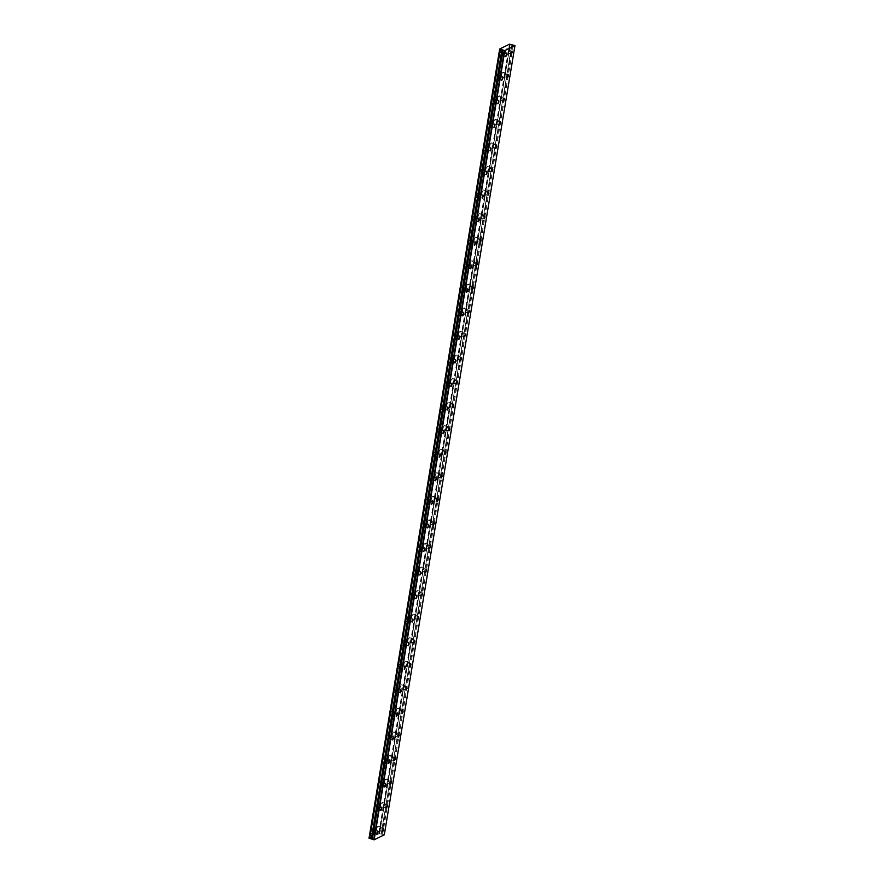 <?xml version="1.0" encoding="UTF-8"?>
<svg xmlns="http://www.w3.org/2000/svg" width="884" height="884" viewBox="0 0 884 884"><rect width="100%" height="100%" fill="white"/><g stroke="black" fill="none" stroke-linecap="round" stroke-linejoin="round"><path stroke-width="0.66" stroke-dasharray="4.42 3.31" d="M503.814 54.333L503.637 53.261L502.886 55.957L503.814 54.333M499.924 77.891L499.736 76.82L498.985 79.516L499.924 77.891M380.816 828.938L380.639 827.866L379.7 829.49L379.888 830.562L380.816 828.938M384.717 805.379L384.529 804.307L383.789 807.004L384.717 805.379M388.617 781.821L388.43 780.749L387.689 783.445L388.617 781.821M392.518 758.262L392.33 757.19L391.59 759.886L392.518 758.262M396.419 734.703L396.231 733.632L395.479 736.328L396.419 734.703M400.319 711.145L400.132 710.073L399.38 712.769L400.319 711.145M404.22 687.597L404.032 686.525L403.281 689.211L404.22 687.597M408.121 664.039L407.933 662.967L407.181 665.652L408.121 664.039M412.021 640.48L411.833 639.408L411.082 642.093L412.021 640.48M415.922 616.921L415.734 615.85L414.983 618.535L415.922 616.921M419.823 593.363L419.635 592.291L418.883 594.976L419.823 593.363M423.712 569.804L423.535 568.732L422.607 570.346L422.784 571.429L423.712 569.804M427.613 546.246L427.436 545.174L426.685 547.87L427.613 546.246M431.514 522.687L431.337 521.615L430.397 523.24L430.585 524.311L431.514 522.687M435.414 499.128L435.237 498.057L434.298 499.681L434.486 500.753L435.414 499.128M439.315 475.57L439.138 474.498L438.199 476.122L438.387 477.194L439.315 475.57M443.216 452.011L443.039 450.939L442.099 452.564L442.287 453.636L443.216 452.011M447.116 428.453L446.939 427.381L446 429.005L446.188 430.077L447.116 428.453M451.017 404.894L450.84 403.822L449.901 405.447L450.089 406.518L451.017 404.894M454.917 381.336L454.73 380.264L453.989 382.96L454.917 381.336M458.818 357.777L458.63 356.705L457.702 358.329L457.89 359.401L458.818 357.777M462.719 334.218L462.531 333.146L461.603 334.771L461.791 335.843L462.719 334.218M466.619 310.66L466.432 309.588L465.68 312.284L466.619 310.66M470.52 287.101L470.332 286.029L469.581 288.725L470.52 287.101M474.421 263.543L474.233 262.471L473.481 265.167L474.421 263.543M478.321 239.984L478.133 238.912L477.382 241.608L478.321 239.984M482.222 216.425L482.034 215.353L481.283 218.05L482.222 216.425M486.123 192.867L485.935 191.795L485.183 194.491L486.123 192.867M490.023 169.308L489.835 168.236L489.084 170.932L490.023 169.308M493.913 145.75L493.736 144.678L492.985 147.374L493.913 145.75M497.814 122.191L497.637 121.119L496.709 122.743L496.885 123.815L497.814 122.191M501.714 98.632L501.537 97.56L500.598 99.185L500.786 100.257L501.714 98.632M505.615 75.074L505.438 74.002L504.499 75.626L504.687 76.698L505.615 75.074M509.516 51.515L509.339 50.443L508.399 52.068L508.587 53.139L509.516 51.515M375.114 831.756L374.938 830.684L373.998 832.308L374.186 833.38L375.114 831.756M379.015 808.197L378.838 807.125L377.899 808.75L378.087 809.821L379.015 808.197M382.916 784.638L382.739 783.567L381.8 785.191L381.987 786.263L382.916 784.638M386.816 761.08L386.639 760.008L385.7 761.632L385.888 762.704L386.816 761.08M390.717 737.521L390.54 736.449L389.601 738.074L389.789 739.146L390.717 737.521M394.618 713.963L394.43 712.891L393.689 715.587L394.618 713.963M398.518 690.404L398.33 689.332L397.402 690.956L397.59 692.028L398.518 690.404M402.419 666.845L402.231 665.774L401.491 668.47L402.419 666.845M406.32 643.287L406.132 642.215L405.38 644.911L406.32 643.287M410.22 619.728L410.032 618.656L409.281 621.353L410.22 619.728M414.121 596.17L413.933 595.098L413.182 597.794L414.121 596.17M418.022 572.611L417.834 571.539L417.082 574.235L418.022 572.611M421.922 549.052L421.734 547.981L420.983 550.677L421.922 549.052M425.823 525.494L425.635 524.422L424.884 527.118L425.823 525.494M429.723 501.935L429.536 500.863L428.784 503.56L429.723 501.935M433.613 478.377L433.436 477.305L432.685 480.001L433.613 478.377M437.514 454.818L437.337 453.746L436.586 456.442L437.514 454.818M441.414 431.259L441.238 430.188L440.298 431.812L440.486 432.884L441.414 431.259M445.315 407.701L445.138 406.629L444.199 408.253L444.387 409.325L445.315 407.701M449.216 384.142L449.039 383.07L448.1 384.695L448.287 385.767L449.216 384.142M453.116 360.595L452.939 359.512L452 361.136L452.188 362.208L453.116 360.595M457.017 337.036L456.84 335.964L455.901 337.577L456.089 338.649L457.017 337.036M460.918 313.477L460.741 312.406L459.802 314.019L459.989 315.091L460.918 313.477M464.818 289.919L464.63 288.847L463.702 290.46L463.89 291.532L464.818 289.919M468.719 266.36L468.531 265.288L467.791 267.974L468.719 266.36M472.62 242.802L472.432 241.73L471.503 243.343L471.691 244.415L472.62 242.802M476.52 219.243L476.332 218.171L475.581 220.867L476.52 219.243M480.421 195.684L480.233 194.613L479.482 197.309L480.421 195.684M484.322 172.126L484.134 171.054L483.382 173.75L484.322 172.126M488.222 148.567L488.034 147.495L487.283 150.192L488.222 148.567M492.123 125.009L491.935 123.937L491.184 126.633L492.123 125.009M496.023 101.45L495.836 100.378L495.084 103.074L496.023 101.45M510.223 44.377L379.579 833.579L380.153 833.899L381.148 834.01L511.803 44.808M499.747 54.388A2.486 0.862 -74.5 0 1 501.405 51.515A2.486 0.862 -74.5 0 1 501.725 53.416A2.486 0.862 -74.5 0 1 500.068 56.3A2.486 0.862 -74.5 0 1 499.747 54.388M502.267 55.095A2.486 0.862 -74.5 0 1 503.924 52.211A2.486 0.862 -74.5 0 1 504.256 54.123A2.486 0.862 -74.5 0 1 502.598 57.007A2.486 0.862 -74.5 0 1 502.267 55.095M495.847 77.947A2.486 0.862 -74.5 0 1 497.504 75.063A2.486 0.862 -74.5 0 1 497.825 76.974A2.486 0.862 -74.5 0 1 496.167 79.858A2.486 0.862 -74.5 0 1 495.847 77.947M498.366 78.654A2.486 0.862 -74.5 0 1 500.024 75.77A2.486 0.862 -74.5 0 1 500.355 77.681A2.486 0.862 -74.5 0 1 498.698 80.566A2.486 0.862 -74.5 0 1 498.366 78.654M376.739 829.004A2.486 0.862 -74.5 0 1 378.396 826.12A2.486 0.862 -74.5 0 1 378.728 828.021A2.486 0.862 -74.5 0 1 377.07 830.905A2.486 0.862 -74.5 0 1 376.739 829.004M379.269 829.7A2.486 0.862 -74.5 0 1 380.927 826.816A2.486 0.862 -74.5 0 1 381.247 828.728A2.486 0.862 -74.5 0 1 379.59 831.612A2.486 0.862 -74.5 0 1 379.269 829.7M380.639 805.446A2.486 0.862 -74.5 0 1 382.297 802.561A2.486 0.862 -74.5 0 1 382.628 804.462A2.486 0.862 -74.5 0 1 380.971 807.346A2.486 0.862 -74.5 0 1 380.639 805.446M383.17 806.153A2.486 0.862 -74.5 0 1 384.827 803.269A2.486 0.862 -74.5 0 1 385.148 805.169A2.486 0.862 -74.5 0 1 383.49 808.053A2.486 0.862 -74.5 0 1 383.17 806.153M384.54 781.887A2.486 0.862 -74.5 0 1 386.197 779.003A2.486 0.862 -74.5 0 1 386.529 780.904A2.486 0.862 -74.5 0 1 384.872 783.788A2.486 0.862 -74.5 0 1 384.54 781.887M387.07 782.594A2.486 0.862 -74.5 0 1 388.728 779.71A2.486 0.862 -74.5 0 1 389.048 781.611A2.486 0.862 -74.5 0 1 387.391 784.495A2.486 0.862 -74.5 0 1 387.07 782.594M388.441 758.328A2.486 0.862 -74.5 0 1 390.098 755.444A2.486 0.862 -74.5 0 1 390.419 757.345A2.486 0.862 -74.5 0 1 388.761 760.229A2.486 0.862 -74.5 0 1 388.441 758.328M390.971 759.036A2.486 0.862 -74.5 0 1 392.629 756.151A2.486 0.862 -74.5 0 1 392.949 758.052A2.486 0.862 -74.5 0 1 391.292 760.936A2.486 0.862 -74.5 0 1 390.971 759.036M392.341 734.77A2.486 0.862 -74.5 0 1 393.999 731.886A2.486 0.862 -74.5 0 1 394.319 733.786A2.486 0.862 -74.5 0 1 392.662 736.67A2.486 0.862 -74.5 0 1 392.341 734.77M394.872 735.477A2.486 0.862 -74.5 0 1 396.529 732.593A2.486 0.862 -74.5 0 1 396.85 734.494A2.486 0.862 -74.5 0 1 395.192 737.378A2.486 0.862 -74.5 0 1 394.872 735.477M396.242 711.211A2.486 0.862 -74.5 0 1 397.899 708.327A2.486 0.862 -74.5 0 1 398.22 710.239A2.486 0.862 -74.5 0 1 396.562 713.123A2.486 0.862 -74.5 0 1 396.242 711.211M398.772 711.918A2.486 0.862 -74.5 0 1 400.43 709.034A2.486 0.862 -74.5 0 1 400.75 710.935A2.486 0.862 -74.5 0 1 399.093 713.819A2.486 0.862 -74.5 0 1 398.772 711.918M400.143 687.653A2.486 0.862 -74.5 0 1 401.8 684.769A2.486 0.862 -74.5 0 1 402.121 686.68A2.486 0.862 -74.5 0 1 400.463 689.564A2.486 0.862 -74.5 0 1 400.143 687.653M402.673 688.36A2.486 0.862 -74.5 0 1 404.331 685.476A2.486 0.862 -74.5 0 1 404.651 687.376A2.486 0.862 -74.5 0 1 402.993 690.26A2.486 0.862 -74.5 0 1 402.673 688.36M404.043 664.094A2.486 0.862 -74.5 0 1 405.701 661.21A2.486 0.862 -74.5 0 1 406.021 663.122A2.486 0.862 -74.5 0 1 404.364 666.006A2.486 0.862 -74.5 0 1 404.043 664.094M406.574 664.801A2.486 0.862 -74.5 0 1 408.231 661.917A2.486 0.862 -74.5 0 1 408.552 663.818A2.486 0.862 -74.5 0 1 406.894 666.702A2.486 0.862 -74.5 0 1 406.574 664.801M407.944 640.535A2.486 0.862 -74.5 0 1 409.601 637.651A2.486 0.862 -74.5 0 1 409.922 639.563A2.486 0.862 -74.5 0 1 408.264 642.447A2.486 0.862 -74.5 0 1 407.944 640.535M410.463 641.243A2.486 0.862 -74.5 0 1 412.121 638.359A2.486 0.862 -74.5 0 1 412.452 640.259A2.486 0.862 -74.5 0 1 410.795 643.143A2.486 0.862 -74.5 0 1 410.463 641.243M411.845 616.977A2.486 0.862 -74.5 0 1 413.502 614.093A2.486 0.862 -74.5 0 1 413.822 616.004A2.486 0.862 -74.5 0 1 412.165 618.888A2.486 0.862 -74.5 0 1 411.845 616.977M414.364 617.684A2.486 0.862 -74.5 0 1 416.021 614.8A2.486 0.862 -74.5 0 1 416.353 616.701A2.486 0.862 -74.5 0 1 414.695 619.585A2.486 0.862 -74.5 0 1 414.364 617.684M415.745 593.418A2.486 0.862 -74.5 0 1 417.403 590.534A2.486 0.862 -74.5 0 1 417.723 592.446A2.486 0.862 -74.5 0 1 416.066 595.33A2.486 0.862 -74.5 0 1 415.745 593.418M418.265 594.125A2.486 0.862 -74.5 0 1 419.922 591.241A2.486 0.862 -74.5 0 1 420.254 593.142A2.486 0.862 -74.5 0 1 418.596 596.026A2.486 0.862 -74.5 0 1 418.265 594.125M419.646 569.86A2.486 0.862 -74.5 0 1 421.303 566.976A2.486 0.862 -74.5 0 1 421.624 568.887A2.486 0.862 -74.5 0 1 419.966 571.771A2.486 0.862 -74.5 0 1 419.646 569.86M422.165 570.567A2.486 0.862 -74.5 0 1 423.823 567.683A2.486 0.862 -74.5 0 1 424.154 569.583A2.486 0.862 -74.5 0 1 422.497 572.467A2.486 0.862 -74.5 0 1 422.165 570.567M423.546 546.301A2.486 0.862 -74.5 0 1 425.204 543.417A2.486 0.862 -74.5 0 1 425.524 545.329A2.486 0.862 -74.5 0 1 423.867 548.213A2.486 0.862 -74.5 0 1 423.546 546.301M426.066 547.008A2.486 0.862 -74.5 0 1 427.723 544.124A2.486 0.862 -74.5 0 1 428.055 546.025A2.486 0.862 -74.5 0 1 426.397 548.909A2.486 0.862 -74.5 0 1 426.066 547.008M427.447 522.742A2.486 0.862 -74.5 0 1 429.105 519.858A2.486 0.862 -74.5 0 1 429.425 521.77A2.486 0.862 -74.5 0 1 427.768 524.654A2.486 0.862 -74.5 0 1 427.447 522.742M429.967 523.45A2.486 0.862 -74.5 0 1 431.624 520.566A2.486 0.862 -74.5 0 1 431.956 522.466A2.486 0.862 -74.5 0 1 430.298 525.35A2.486 0.862 -74.5 0 1 429.967 523.45M431.337 499.184A2.486 0.862 -74.5 0 1 432.994 496.3A2.486 0.862 -74.5 0 1 433.326 498.211A2.486 0.862 -74.5 0 1 431.668 501.095A2.486 0.862 -74.5 0 1 431.337 499.184M433.867 499.891A2.486 0.862 -74.5 0 1 435.525 497.007A2.486 0.862 -74.5 0 1 435.856 498.907A2.486 0.862 -74.5 0 1 434.199 501.792A2.486 0.862 -74.5 0 1 433.867 499.891M435.237 475.625A2.486 0.862 -74.5 0 1 436.895 472.741A2.486 0.862 -74.5 0 1 437.226 474.653A2.486 0.862 -74.5 0 1 435.569 477.537A2.486 0.862 -74.5 0 1 435.237 475.625M437.768 476.332A2.486 0.862 -74.5 0 1 439.425 473.448A2.486 0.862 -74.5 0 1 439.757 475.349A2.486 0.862 -74.5 0 1 438.099 478.233A2.486 0.862 -74.5 0 1 437.768 476.332M439.138 452.067A2.486 0.862 -74.5 0 1 440.796 449.183A2.486 0.862 -74.5 0 1 441.127 451.094A2.486 0.862 -74.5 0 1 439.47 453.978A2.486 0.862 -74.5 0 1 439.138 452.067M441.668 452.774A2.486 0.862 -74.5 0 1 443.326 449.89A2.486 0.862 -74.5 0 1 443.646 451.801A2.486 0.862 -74.5 0 1 441.989 454.685A2.486 0.862 -74.5 0 1 441.668 452.774M443.039 428.508A2.486 0.862 -74.5 0 1 444.696 425.624A2.486 0.862 -74.5 0 1 445.028 427.536A2.486 0.862 -74.5 0 1 443.37 430.42A2.486 0.862 -74.5 0 1 443.039 428.508M445.569 429.215A2.486 0.862 -74.5 0 1 447.227 426.331A2.486 0.862 -74.5 0 1 447.547 428.243A2.486 0.862 -74.5 0 1 445.89 431.127A2.486 0.862 -74.5 0 1 445.569 429.215M446.939 404.949A2.486 0.862 -74.5 0 1 448.597 402.065A2.486 0.862 -74.5 0 1 448.928 403.977A2.486 0.862 -74.5 0 1 447.271 406.861A2.486 0.862 -74.5 0 1 446.939 404.949M449.47 405.657A2.486 0.862 -74.5 0 1 451.127 402.772A2.486 0.862 -74.5 0 1 451.448 404.684A2.486 0.862 -74.5 0 1 449.79 407.568A2.486 0.862 -74.5 0 1 449.47 405.657M450.84 381.402A2.486 0.862 -74.5 0 1 452.498 378.518A2.486 0.862 -74.5 0 1 452.829 380.418A2.486 0.862 -74.5 0 1 451.171 383.302A2.486 0.862 -74.5 0 1 450.84 381.402M453.37 382.098A2.486 0.862 -74.5 0 1 455.028 379.214A2.486 0.862 -74.5 0 1 455.348 381.126A2.486 0.862 -74.5 0 1 453.691 384.01A2.486 0.862 -74.5 0 1 453.37 382.098M454.741 357.843A2.486 0.862 -74.5 0 1 456.398 354.959A2.486 0.862 -74.5 0 1 456.73 356.86A2.486 0.862 -74.5 0 1 455.072 359.744A2.486 0.862 -74.5 0 1 454.741 357.843M457.271 358.539A2.486 0.862 -74.5 0 1 458.929 355.655A2.486 0.862 -74.5 0 1 459.249 357.567A2.486 0.862 -74.5 0 1 457.592 360.451A2.486 0.862 -74.5 0 1 457.271 358.539M458.641 334.285A2.486 0.862 -74.5 0 1 460.299 331.401A2.486 0.862 -74.5 0 1 460.619 333.301A2.486 0.862 -74.5 0 1 458.962 336.185A2.486 0.862 -74.5 0 1 458.641 334.285M461.172 334.981A2.486 0.862 -74.5 0 1 462.829 332.097A2.486 0.862 -74.5 0 1 463.15 334.008A2.486 0.862 -74.5 0 1 461.492 336.892A2.486 0.862 -74.5 0 1 461.172 334.981M462.542 310.726A2.486 0.862 -74.5 0 1 464.199 307.842A2.486 0.862 -74.5 0 1 464.52 309.743A2.486 0.862 -74.5 0 1 462.862 312.627A2.486 0.862 -74.5 0 1 462.542 310.726M465.072 311.422A2.486 0.862 -74.5 0 1 466.73 308.538A2.486 0.862 -74.5 0 1 467.05 310.45A2.486 0.862 -74.5 0 1 465.393 313.334A2.486 0.862 -74.5 0 1 465.072 311.422M466.443 287.167A2.486 0.862 -74.5 0 1 468.1 284.283A2.486 0.862 -74.5 0 1 468.421 286.184A2.486 0.862 -74.5 0 1 466.763 289.068A2.486 0.862 -74.5 0 1 466.443 287.167M468.973 287.864A2.486 0.862 -74.5 0 1 470.631 284.979A2.486 0.862 -74.5 0 1 470.951 286.891A2.486 0.862 -74.5 0 1 469.293 289.775A2.486 0.862 -74.5 0 1 468.973 287.864M470.343 263.609A2.486 0.862 -74.5 0 1 472.001 260.725A2.486 0.862 -74.5 0 1 472.321 262.625A2.486 0.862 -74.5 0 1 470.664 265.509A2.486 0.862 -74.5 0 1 470.343 263.609M472.874 264.305A2.486 0.862 -74.5 0 1 474.531 261.421A2.486 0.862 -74.5 0 1 474.852 263.333A2.486 0.862 -74.5 0 1 473.194 266.217A2.486 0.862 -74.5 0 1 472.874 264.305M474.244 240.05A2.486 0.862 -74.5 0 1 475.901 237.166A2.486 0.862 -74.5 0 1 476.222 239.067A2.486 0.862 -74.5 0 1 474.564 241.951A2.486 0.862 -74.5 0 1 474.244 240.05M476.774 240.746A2.486 0.862 -74.5 0 1 478.432 237.862A2.486 0.862 -74.5 0 1 478.752 239.774A2.486 0.862 -74.5 0 1 477.095 242.658A2.486 0.862 -74.5 0 1 476.774 240.746M478.145 216.492A2.486 0.862 -74.5 0 1 479.802 213.608A2.486 0.862 -74.5 0 1 480.123 215.508A2.486 0.862 -74.5 0 1 478.465 218.392A2.486 0.862 -74.5 0 1 478.145 216.492M480.664 217.188A2.486 0.862 -74.5 0 1 482.321 214.304A2.486 0.862 -74.5 0 1 482.653 216.215A2.486 0.862 -74.5 0 1 480.995 219.099A2.486 0.862 -74.5 0 1 480.664 217.188M482.045 192.933A2.486 0.862 -74.5 0 1 483.703 190.049A2.486 0.862 -74.5 0 1 484.023 191.95A2.486 0.862 -74.5 0 1 482.366 194.834A2.486 0.862 -74.5 0 1 482.045 192.933M484.565 193.629A2.486 0.862 -74.5 0 1 486.222 190.745A2.486 0.862 -74.5 0 1 486.554 192.657A2.486 0.862 -74.5 0 1 484.896 195.541A2.486 0.862 -74.5 0 1 484.565 193.629M485.946 169.374A2.486 0.862 -74.5 0 1 487.603 166.49A2.486 0.862 -74.5 0 1 487.924 168.391A2.486 0.862 -74.5 0 1 486.266 171.275A2.486 0.862 -74.5 0 1 485.946 169.374M488.465 170.071A2.486 0.862 -74.5 0 1 490.123 167.187A2.486 0.862 -74.5 0 1 490.454 169.098A2.486 0.862 -74.5 0 1 488.797 171.982A2.486 0.862 -74.5 0 1 488.465 170.071M489.846 145.816A2.486 0.862 -74.5 0 1 491.504 142.932A2.486 0.862 -74.5 0 1 491.824 144.832A2.486 0.862 -74.5 0 1 490.167 147.716A2.486 0.862 -74.5 0 1 489.846 145.816M492.366 146.512A2.486 0.862 -74.5 0 1 494.023 143.628A2.486 0.862 -74.5 0 1 494.355 145.54A2.486 0.862 -74.5 0 1 492.697 148.424A2.486 0.862 -74.5 0 1 492.366 146.512M493.747 122.257A2.486 0.862 -74.5 0 1 495.405 119.373A2.486 0.862 -74.5 0 1 495.725 121.274A2.486 0.862 -74.5 0 1 494.068 124.158A2.486 0.862 -74.5 0 1 493.747 122.257M496.267 122.964A2.486 0.862 -74.5 0 1 497.924 120.08A2.486 0.862 -74.5 0 1 498.256 121.981A2.486 0.862 -74.5 0 1 496.598 124.865A2.486 0.862 -74.5 0 1 496.267 122.964M497.648 98.699A2.486 0.862 -74.5 0 1 499.305 95.815A2.486 0.862 -74.5 0 1 499.626 97.715A2.486 0.862 -74.5 0 1 497.968 100.599A2.486 0.862 -74.5 0 1 497.648 98.699M500.167 99.406A2.486 0.862 -74.5 0 1 501.825 96.522A2.486 0.862 -74.5 0 1 502.156 98.422A2.486 0.862 -74.5 0 1 500.499 101.306A2.486 0.862 -74.5 0 1 500.167 99.406M501.537 75.14A2.486 0.862 -74.5 0 1 503.195 72.256A2.486 0.862 -74.5 0 1 503.526 74.157A2.486 0.862 -74.5 0 1 501.869 77.041A2.486 0.862 -74.5 0 1 501.537 75.14M504.068 75.847A2.486 0.862 -74.5 0 1 505.725 72.963A2.486 0.862 -74.5 0 1 506.057 74.864A2.486 0.862 -74.5 0 1 504.399 77.748A2.486 0.862 -74.5 0 1 504.068 75.847M505.438 51.581A2.486 0.862 -74.5 0 1 507.096 48.697A2.486 0.862 -74.5 0 1 507.427 50.598A2.486 0.862 -74.5 0 1 505.77 53.482A2.486 0.862 -74.5 0 1 505.438 51.581M507.969 52.289A2.486 0.862 -74.5 0 1 509.626 49.405A2.486 0.862 -74.5 0 1 509.957 51.305A2.486 0.862 -74.5 0 1 508.3 54.189A2.486 0.862 -74.5 0 1 507.969 52.289M371.037 831.811A2.486 0.862 -74.5 0 1 372.694 828.927A2.486 0.862 -74.5 0 1 373.026 830.838A2.486 0.862 -74.5 0 1 371.368 833.722A2.486 0.862 -74.5 0 1 371.037 831.811M373.567 832.518A2.486 0.862 -74.5 0 1 375.225 829.634A2.486 0.862 -74.5 0 1 375.556 831.535A2.486 0.862 -74.5 0 1 373.899 834.419A2.486 0.862 -74.5 0 1 373.567 832.518M374.938 808.252A2.486 0.862 -74.5 0 1 376.595 805.368A2.486 0.862 -74.5 0 1 376.927 807.28A2.486 0.862 -74.5 0 1 375.269 810.164A2.486 0.862 -74.5 0 1 374.938 808.252M377.468 808.959A2.486 0.862 -74.5 0 1 379.126 806.075A2.486 0.862 -74.5 0 1 379.446 807.987A2.486 0.862 -74.5 0 1 377.788 810.86A2.486 0.862 -74.5 0 1 377.468 808.959M378.838 784.694A2.486 0.862 -74.5 0 1 380.496 781.81A2.486 0.862 -74.5 0 1 380.827 783.721A2.486 0.862 -74.5 0 1 379.17 786.605A2.486 0.862 -74.5 0 1 378.838 784.694M381.369 785.401A2.486 0.862 -74.5 0 1 383.026 782.517A2.486 0.862 -74.5 0 1 383.347 784.428A2.486 0.862 -74.5 0 1 381.689 787.312A2.486 0.862 -74.5 0 1 381.369 785.401M382.739 761.135A2.486 0.862 -74.5 0 1 384.396 758.251A2.486 0.862 -74.5 0 1 384.728 760.163A2.486 0.862 -74.5 0 1 383.07 763.047A2.486 0.862 -74.5 0 1 382.739 761.135M385.269 761.842A2.486 0.862 -74.5 0 1 386.927 758.958A2.486 0.862 -74.5 0 1 387.247 760.87A2.486 0.862 -74.5 0 1 385.59 763.754A2.486 0.862 -74.5 0 1 385.269 761.842M386.639 737.587A2.486 0.862 -74.5 0 1 388.297 734.703A2.486 0.862 -74.5 0 1 388.628 736.604A2.486 0.862 -74.5 0 1 386.971 739.488A2.486 0.862 -74.5 0 1 386.639 737.587M389.17 738.284A2.486 0.862 -74.5 0 1 390.827 735.4A2.486 0.862 -74.5 0 1 391.148 737.311A2.486 0.862 -74.5 0 1 389.49 740.195A2.486 0.862 -74.5 0 1 389.17 738.284M390.54 714.029A2.486 0.862 -74.5 0 1 392.198 711.145A2.486 0.862 -74.5 0 1 392.529 713.045A2.486 0.862 -74.5 0 1 390.872 715.929A2.486 0.862 -74.5 0 1 390.54 714.029M393.071 714.725A2.486 0.862 -74.5 0 1 394.728 711.841A2.486 0.862 -74.5 0 1 395.049 713.753A2.486 0.862 -74.5 0 1 393.391 716.637A2.486 0.862 -74.5 0 1 393.071 714.725M394.441 690.47A2.486 0.862 -74.5 0 1 396.098 687.586A2.486 0.862 -74.5 0 1 396.43 689.487A2.486 0.862 -74.5 0 1 394.772 692.371A2.486 0.862 -74.5 0 1 394.441 690.47M396.971 691.166A2.486 0.862 -74.5 0 1 398.629 688.282A2.486 0.862 -74.5 0 1 398.949 690.194A2.486 0.862 -74.5 0 1 397.292 693.078A2.486 0.862 -74.5 0 1 396.971 691.166M398.341 666.912A2.486 0.862 -74.5 0 1 399.999 664.028A2.486 0.862 -74.5 0 1 400.319 665.928A2.486 0.862 -74.5 0 1 398.662 668.812A2.486 0.862 -74.5 0 1 398.341 666.912M400.872 667.608A2.486 0.862 -74.5 0 1 402.529 664.724A2.486 0.862 -74.5 0 1 402.85 666.635A2.486 0.862 -74.5 0 1 401.192 669.519A2.486 0.862 -74.5 0 1 400.872 667.608M402.242 643.353A2.486 0.862 -74.5 0 1 403.9 640.469A2.486 0.862 -74.5 0 1 404.22 642.37A2.486 0.862 -74.5 0 1 402.563 645.254A2.486 0.862 -74.5 0 1 402.242 643.353M404.773 644.049A2.486 0.862 -74.5 0 1 406.43 641.165A2.486 0.862 -74.5 0 1 406.751 643.077A2.486 0.862 -74.5 0 1 405.093 645.961A2.486 0.862 -74.5 0 1 404.773 644.049M406.143 619.794A2.486 0.862 -74.5 0 1 407.8 616.91A2.486 0.862 -74.5 0 1 408.121 618.811A2.486 0.862 -74.5 0 1 406.463 621.695A2.486 0.862 -74.5 0 1 406.143 619.794M408.673 620.491A2.486 0.862 -74.5 0 1 410.331 617.607A2.486 0.862 -74.5 0 1 410.651 619.518A2.486 0.862 -74.5 0 1 408.994 622.402A2.486 0.862 -74.5 0 1 408.673 620.491M410.043 596.236A2.486 0.862 -74.5 0 1 411.701 593.352A2.486 0.862 -74.5 0 1 412.021 595.252A2.486 0.862 -74.5 0 1 410.364 598.136A2.486 0.862 -74.5 0 1 410.043 596.236M412.574 596.932A2.486 0.862 -74.5 0 1 414.231 594.048A2.486 0.862 -74.5 0 1 414.552 595.96A2.486 0.862 -74.5 0 1 412.894 598.844A2.486 0.862 -74.5 0 1 412.574 596.932M413.944 572.677A2.486 0.862 -74.5 0 1 415.602 569.793A2.486 0.862 -74.5 0 1 415.922 571.694A2.486 0.862 -74.5 0 1 414.264 574.578A2.486 0.862 -74.5 0 1 413.944 572.677M416.474 573.373A2.486 0.862 -74.5 0 1 418.132 570.489A2.486 0.862 -74.5 0 1 418.452 572.401A2.486 0.862 -74.5 0 1 416.795 575.285A2.486 0.862 -74.5 0 1 416.474 573.373M417.845 549.119A2.486 0.862 -74.5 0 1 419.502 546.235A2.486 0.862 -74.5 0 1 419.823 548.135A2.486 0.862 -74.5 0 1 418.165 551.019A2.486 0.862 -74.5 0 1 417.845 549.119M420.364 549.815A2.486 0.862 -74.5 0 1 422.022 546.931A2.486 0.862 -74.5 0 1 422.353 548.842A2.486 0.862 -74.5 0 1 420.696 551.726A2.486 0.862 -74.5 0 1 420.364 549.815M421.745 525.56A2.486 0.862 -74.5 0 1 423.403 522.676A2.486 0.862 -74.5 0 1 423.723 524.577A2.486 0.862 -74.5 0 1 422.066 527.461A2.486 0.862 -74.5 0 1 421.745 525.56M424.265 526.256A2.486 0.862 -74.5 0 1 425.922 523.372A2.486 0.862 -74.5 0 1 426.254 525.284A2.486 0.862 -74.5 0 1 424.596 528.168A2.486 0.862 -74.5 0 1 424.265 526.256M425.646 502.002A2.486 0.862 -74.5 0 1 427.303 499.117A2.486 0.862 -74.5 0 1 427.624 501.018A2.486 0.862 -74.5 0 1 425.966 503.902A2.486 0.862 -74.5 0 1 425.646 502.002M428.165 502.698A2.486 0.862 -74.5 0 1 429.823 499.814A2.486 0.862 -74.5 0 1 430.154 501.725A2.486 0.862 -74.5 0 1 428.497 504.609A2.486 0.862 -74.5 0 1 428.165 502.698M429.547 478.443A2.486 0.862 -74.5 0 1 431.204 475.559A2.486 0.862 -74.5 0 1 431.525 477.459A2.486 0.862 -74.5 0 1 429.867 480.344A2.486 0.862 -74.5 0 1 429.547 478.443M432.066 479.15A2.486 0.862 -74.5 0 1 433.724 476.266A2.486 0.862 -74.5 0 1 434.055 478.167A2.486 0.862 -74.5 0 1 432.398 481.051A2.486 0.862 -74.5 0 1 432.066 479.15M433.447 454.884A2.486 0.862 -74.5 0 1 435.105 452A2.486 0.862 -74.5 0 1 435.425 453.901A2.486 0.862 -74.5 0 1 433.768 456.785A2.486 0.862 -74.5 0 1 433.447 454.884M435.967 455.591A2.486 0.862 -74.5 0 1 437.624 452.707A2.486 0.862 -74.5 0 1 437.956 454.608A2.486 0.862 -74.5 0 1 436.298 457.492A2.486 0.862 -74.5 0 1 435.967 455.591M437.348 431.326A2.486 0.862 -74.5 0 1 439.005 428.442A2.486 0.862 -74.5 0 1 439.326 430.342A2.486 0.862 -74.5 0 1 437.668 433.226A2.486 0.862 -74.5 0 1 437.348 431.326M439.867 432.033A2.486 0.862 -74.5 0 1 441.525 429.149A2.486 0.862 -74.5 0 1 441.856 431.049A2.486 0.862 -74.5 0 1 440.199 433.933A2.486 0.862 -74.5 0 1 439.867 432.033M441.238 407.767A2.486 0.862 -74.5 0 1 442.895 404.883A2.486 0.862 -74.5 0 1 443.227 406.784A2.486 0.862 -74.5 0 1 441.569 409.668A2.486 0.862 -74.5 0 1 441.238 407.767M443.768 408.474A2.486 0.862 -74.5 0 1 445.425 405.59A2.486 0.862 -74.5 0 1 445.757 407.491A2.486 0.862 -74.5 0 1 444.099 410.375A2.486 0.862 -74.5 0 1 443.768 408.474M445.138 384.208A2.486 0.862 -74.5 0 1 446.796 381.324A2.486 0.862 -74.5 0 1 447.127 383.225A2.486 0.862 -74.5 0 1 445.47 386.109A2.486 0.862 -74.5 0 1 445.138 384.208M447.669 384.916A2.486 0.862 -74.5 0 1 449.326 382.032A2.486 0.862 -74.5 0 1 449.647 383.932A2.486 0.862 -74.5 0 1 447.989 386.816A2.486 0.862 -74.5 0 1 447.669 384.916M449.039 360.65A2.486 0.862 -74.5 0 1 450.696 357.766A2.486 0.862 -74.5 0 1 451.028 359.678A2.486 0.862 -74.5 0 1 449.37 362.562A2.486 0.862 -74.5 0 1 449.039 360.65M451.569 361.357A2.486 0.862 -74.5 0 1 453.227 358.473A2.486 0.862 -74.5 0 1 453.547 360.374A2.486 0.862 -74.5 0 1 451.89 363.258A2.486 0.862 -74.5 0 1 451.569 361.357M452.939 337.091A2.486 0.862 -74.5 0 1 454.597 334.207A2.486 0.862 -74.5 0 1 454.928 336.119A2.486 0.862 -74.5 0 1 453.271 339.003A2.486 0.862 -74.5 0 1 452.939 337.091M455.47 337.798A2.486 0.862 -74.5 0 1 457.127 334.914A2.486 0.862 -74.5 0 1 457.448 336.815A2.486 0.862 -74.5 0 1 455.79 339.699A2.486 0.862 -74.5 0 1 455.47 337.798M456.84 313.533A2.486 0.862 -74.5 0 1 458.498 310.649A2.486 0.862 -74.5 0 1 458.829 312.56A2.486 0.862 -74.5 0 1 457.172 315.444A2.486 0.862 -74.5 0 1 456.84 313.533M459.371 314.24A2.486 0.862 -74.5 0 1 461.028 311.356A2.486 0.862 -74.5 0 1 461.349 313.256A2.486 0.862 -74.5 0 1 459.691 316.141A2.486 0.862 -74.5 0 1 459.371 314.24M460.741 289.974A2.486 0.862 -74.5 0 1 462.398 287.09A2.486 0.862 -74.5 0 1 462.73 289.002A2.486 0.862 -74.5 0 1 461.072 291.886A2.486 0.862 -74.5 0 1 460.741 289.974M463.271 290.681A2.486 0.862 -74.5 0 1 464.929 287.797A2.486 0.862 -74.5 0 1 465.249 289.698A2.486 0.862 -74.5 0 1 463.592 292.582A2.486 0.862 -74.5 0 1 463.271 290.681M464.641 266.416A2.486 0.862 -74.5 0 1 466.299 263.531A2.486 0.862 -74.5 0 1 466.63 265.443A2.486 0.862 -74.5 0 1 464.973 268.327A2.486 0.862 -74.5 0 1 464.641 266.416M467.172 267.123A2.486 0.862 -74.5 0 1 468.829 264.239A2.486 0.862 -74.5 0 1 469.15 266.139A2.486 0.862 -74.5 0 1 467.492 269.023A2.486 0.862 -74.5 0 1 467.172 267.123M468.542 242.857A2.486 0.862 -74.5 0 1 470.2 239.973A2.486 0.862 -74.5 0 1 470.52 241.885A2.486 0.862 -74.5 0 1 468.863 244.769A2.486 0.862 -74.5 0 1 468.542 242.857M471.073 243.564A2.486 0.862 -74.5 0 1 472.73 240.68A2.486 0.862 -74.5 0 1 473.05 242.581A2.486 0.862 -74.5 0 1 471.393 245.465A2.486 0.862 -74.5 0 1 471.073 243.564M472.443 219.298A2.486 0.862 -74.5 0 1 474.1 216.414A2.486 0.862 -74.5 0 1 474.421 218.326A2.486 0.862 -74.5 0 1 472.763 221.21A2.486 0.862 -74.5 0 1 472.443 219.298M474.973 220.005A2.486 0.862 -74.5 0 1 476.631 217.121A2.486 0.862 -74.5 0 1 476.951 219.022A2.486 0.862 -74.5 0 1 475.294 221.906A2.486 0.862 -74.5 0 1 474.973 220.005M476.343 195.74A2.486 0.862 -74.5 0 1 478.001 192.856A2.486 0.862 -74.5 0 1 478.321 194.767A2.486 0.862 -74.5 0 1 476.664 197.651A2.486 0.862 -74.5 0 1 476.343 195.74M478.874 196.447A2.486 0.862 -74.5 0 1 480.531 193.563A2.486 0.862 -74.5 0 1 480.852 195.463A2.486 0.862 -74.5 0 1 479.194 198.347A2.486 0.862 -74.5 0 1 478.874 196.447M480.244 172.181A2.486 0.862 -74.5 0 1 481.902 169.297A2.486 0.862 -74.5 0 1 482.222 171.209A2.486 0.862 -74.5 0 1 480.564 174.093A2.486 0.862 -74.5 0 1 480.244 172.181M482.774 172.888A2.486 0.862 -74.5 0 1 484.432 170.004A2.486 0.862 -74.5 0 1 484.752 171.905A2.486 0.862 -74.5 0 1 483.095 174.789A2.486 0.862 -74.5 0 1 482.774 172.888M484.145 148.623A2.486 0.862 -74.5 0 1 485.802 145.738A2.486 0.862 -74.5 0 1 486.123 147.65A2.486 0.862 -74.5 0 1 484.465 150.534A2.486 0.862 -74.5 0 1 484.145 148.623M486.675 149.33A2.486 0.862 -74.5 0 1 488.333 146.446A2.486 0.862 -74.5 0 1 488.653 148.346A2.486 0.862 -74.5 0 1 486.996 151.23A2.486 0.862 -74.5 0 1 486.675 149.33M488.045 125.064A2.486 0.862 -74.5 0 1 489.703 122.18A2.486 0.862 -74.5 0 1 490.023 124.091A2.486 0.862 -74.5 0 1 488.366 126.976A2.486 0.862 -74.5 0 1 488.045 125.064M490.565 125.771A2.486 0.862 -74.5 0 1 492.222 122.887A2.486 0.862 -74.5 0 1 492.554 124.788A2.486 0.862 -74.5 0 1 490.896 127.672A2.486 0.862 -74.5 0 1 490.565 125.771M491.946 101.505A2.486 0.862 -74.5 0 1 493.603 98.621A2.486 0.862 -74.5 0 1 493.924 100.533A2.486 0.862 -74.5 0 1 492.266 103.417A2.486 0.862 -74.5 0 1 491.946 101.505M494.465 102.212A2.486 0.862 -74.5 0 1 496.123 99.328A2.486 0.862 -74.5 0 1 496.454 101.24A2.486 0.862 -74.5 0 1 494.797 104.124A2.486 0.862 -74.5 0 1 494.465 102.212M511.891 44.819L381.148 834.01M381.236 834.021L384.319 834.783M369.026 838.22L379.523 833.546L510.167 44.344M514.819 45.449L384.164 834.651M378.794 833.402L509.438 44.2M513.361 45.04L382.706 834.242M379.037 833.413L509.681 44.211M512.543 45.007L381.899 834.209M506.444 54.046L503.637 53.261M502.543 77.604L499.736 76.82M383.446 828.651L380.639 827.866M387.347 805.092L384.529 804.307M391.247 781.533L388.43 780.749M395.137 757.975L392.33 757.19M399.038 734.416L396.231 733.632M402.938 710.858L400.132 710.073M406.839 687.299L404.032 686.525M410.74 663.74L407.933 662.967M414.64 640.182L411.833 639.408M418.541 616.623L415.734 615.85M422.442 593.065L419.635 592.291M426.342 569.506L423.535 568.732M430.243 545.947L427.436 545.174M434.143 522.389L431.337 521.615M438.044 498.83L435.237 498.057M441.945 475.283L439.138 474.498M445.845 451.724L443.039 450.939M449.746 428.165L446.939 427.381M453.647 404.607L450.84 403.822M457.547 381.048L454.73 380.264M461.448 357.49L458.63 356.705M465.338 333.931L462.531 333.146M469.238 310.372L466.432 309.588M473.139 286.814L470.332 286.029M477.04 263.255L474.233 262.471M480.94 239.697L478.133 238.912M484.841 216.138L482.034 215.353M488.742 192.579L485.935 191.795M492.642 169.021L489.835 168.236M496.543 145.462L493.736 144.678M500.443 121.904L497.637 121.119M504.344 98.345L501.537 97.56M508.245 74.786L505.438 74.002M512.145 51.228L509.339 50.443M377.744 831.468L374.938 830.684M381.645 807.91L378.838 807.125M385.546 784.351L382.739 783.567M389.446 760.793L386.639 760.008M393.347 737.234L390.54 736.449M397.248 713.675L394.43 712.891M401.148 690.117L398.33 689.332M405.038 666.558L402.231 665.774M408.938 643L406.132 642.215M412.839 619.441L410.032 618.656M416.74 595.882L413.933 595.098M420.64 572.324L417.834 571.539M424.541 548.765L421.734 547.981M428.442 525.207L425.635 524.422M432.342 501.648L429.536 500.863M436.243 478.089L433.436 477.305M440.144 454.531L437.337 453.746M444.044 430.972L441.238 430.188M447.945 407.413L445.138 406.629M451.846 383.855L449.039 383.07M455.746 360.296L452.939 359.512M459.647 336.738L456.84 335.964M463.548 313.179L460.741 312.406M467.448 289.62L464.63 288.847M471.349 266.062L468.531 265.288M475.238 242.503L472.432 241.73M479.139 218.945L476.332 218.171M483.04 195.386L480.233 194.613M486.94 171.827L484.134 171.054M490.841 148.269L488.034 147.495M494.742 124.721L491.935 123.937M498.642 101.163L495.836 100.378M503.924 52.211L501.405 51.515M500.024 75.77L497.504 75.063M380.927 826.816L378.396 826.12M384.827 803.269L382.297 802.561M388.728 779.71L386.197 779.003M392.629 756.151L390.098 755.444M396.529 732.593L393.999 731.886M400.43 709.034L397.899 708.327M404.331 685.476L401.8 684.769M408.231 661.917L405.701 661.21M412.121 638.359L409.601 637.651M416.021 614.8L413.502 614.093M419.922 591.241L417.403 590.534M423.823 567.683L421.303 566.976M427.723 544.124L425.204 543.417M431.624 520.566L429.105 519.858M435.525 497.007L432.994 496.3M439.425 473.448L436.895 472.741M443.326 449.89L440.796 449.183M447.227 426.331L444.696 425.624M451.127 402.772L448.597 402.065M455.028 379.214L452.498 378.518M458.929 355.655L456.398 354.959M462.829 332.097L460.299 331.401M466.73 308.538L464.199 307.842M470.631 284.979L468.1 284.283M474.531 261.421L472.001 260.725M478.432 237.862L475.901 237.166M482.321 214.304L479.802 213.608M486.222 190.745L483.703 190.049M490.123 167.187L487.603 166.49M494.023 143.628L491.504 142.932M497.924 120.08L495.405 119.373M501.825 96.522L499.305 95.815M505.725 72.963L503.195 72.256M509.626 49.405L507.096 48.697M375.225 829.634L372.694 828.927M379.126 806.075L376.595 805.368M383.026 782.517L380.496 781.81M386.927 758.958L384.396 758.251M390.827 735.4L388.297 734.703M394.728 711.841L392.198 711.145M398.629 688.282L396.098 687.586M402.529 664.724L399.999 664.028M406.43 641.165L403.9 640.469M410.331 617.607L407.8 616.91M414.231 594.048L411.701 593.352M418.132 570.489L415.602 569.793M422.022 546.931L419.502 546.235M425.922 523.372L423.403 522.676M429.823 499.814L427.303 499.117M433.724 476.266L431.204 475.559M437.624 452.707L435.105 452M441.525 429.149L439.005 428.442M445.425 405.59L442.895 404.883M449.326 382.032L446.796 381.324M453.227 358.473L450.696 357.766M457.127 334.914L454.597 334.207M461.028 311.356L458.498 310.649M464.929 287.797L462.398 287.09M468.829 264.239L466.299 263.531M472.73 240.68L470.2 239.973M476.631 217.121L474.1 216.414M480.531 193.563L478.001 192.856M484.432 170.004L481.902 169.297M488.333 146.446L485.802 145.738M492.222 122.887L489.703 122.18M496.123 99.328L493.603 98.621M505.692 56.731L502.886 55.957M501.792 80.289L498.985 79.516M382.695 831.347L379.888 830.562M386.595 807.788L383.789 807.004M390.496 784.23L387.689 783.445M394.397 760.671L391.59 759.886M398.297 737.112L395.479 736.328M402.198 713.554L399.38 712.769M406.087 689.995L403.281 689.211M409.988 666.437L407.181 665.652M413.889 642.878L411.082 642.093M417.789 619.319L414.983 618.535M421.69 595.761L418.883 594.976M425.591 572.202L422.784 571.429M429.491 548.644L426.685 547.87M433.392 525.085L430.585 524.311M437.293 501.526L434.486 500.753M441.193 477.968L438.387 477.194M445.094 454.409L442.287 453.636M448.995 430.851L446.188 430.077M452.895 407.292L450.089 406.518M456.796 383.733L453.989 382.96M460.697 360.186L457.89 359.401M464.597 336.627L461.791 335.843M468.498 313.069L465.68 312.284M472.399 289.51L469.581 288.725M476.288 265.951L473.481 265.167M480.189 242.393L477.382 241.608M484.089 218.834L481.283 218.05M487.99 195.276L485.183 194.491M491.891 171.717L489.084 170.932M495.791 148.158L492.985 147.374M499.692 124.6L496.885 123.815M503.593 101.041L500.786 100.257M507.493 77.483L504.687 76.698M511.394 53.924L508.587 53.139M376.993 834.153L374.186 833.38M380.893 810.595L378.087 809.821M384.794 787.036L381.987 786.263M388.695 763.478L385.888 762.704M392.595 739.919L389.789 739.146M396.496 716.371L393.689 715.587M400.397 692.813L397.59 692.028M404.297 669.254L401.491 668.47M408.198 645.696L405.38 644.911M412.099 622.137L409.281 621.353M415.988 598.579L413.182 597.794M419.889 575.02L417.082 574.235M423.79 551.461L420.983 550.677M427.69 527.903L424.884 527.118M431.591 504.344L428.784 503.56M435.492 480.786L432.685 480.001M439.392 457.227L436.586 456.442M443.293 433.668L440.486 432.884M447.193 410.11L444.387 409.325M451.094 386.551L448.287 385.767M454.995 362.993L452.188 362.208M458.895 339.434L456.089 338.649M462.796 315.875L459.989 315.091M466.697 292.317L463.89 291.532M470.597 268.758L467.791 267.974M474.498 245.2L471.691 244.415M478.399 221.641L475.581 220.867M482.299 198.082L479.482 197.309M486.189 174.524L483.382 173.75M490.09 150.965L487.283 150.192M493.99 127.406L491.184 126.633M497.891 103.848L495.084 103.074M502.598 57.007L500.068 56.3M498.698 80.566L496.167 79.858M379.59 831.612L377.07 830.905M383.49 808.053L380.971 807.346M387.391 784.495L384.872 783.788M391.292 760.936L388.761 760.229M395.192 737.378L392.662 736.67M399.093 713.819L396.562 713.123M402.993 690.26L400.463 689.564M406.894 666.702L404.364 666.006M410.795 643.143L408.264 642.447M414.695 619.585L412.165 618.888M418.596 596.026L416.066 595.33M422.497 572.467L419.966 571.771M426.397 548.909L423.867 548.213M430.298 525.35L427.768 524.654M434.199 501.792L431.668 501.095M438.099 478.233L435.569 477.537M441.989 454.685L439.47 453.978M445.89 431.127L443.37 430.42M449.79 407.568L447.271 406.861M453.691 384.01L451.171 383.302M457.592 360.451L455.072 359.744M461.492 336.892L458.962 336.185M465.393 313.334L462.862 312.627M469.293 289.775L466.763 289.068M473.194 266.217L470.664 265.509M477.095 242.658L474.564 241.951M480.995 219.099L478.465 218.392M484.896 195.541L482.366 194.834M488.797 171.982L486.266 171.275M492.697 148.424L490.167 147.716M496.598 124.865L494.068 124.158M500.499 101.306L497.968 100.599M504.399 77.748L501.869 77.041M508.3 54.189L505.77 53.482M373.899 834.419L371.368 833.722M377.788 810.86L375.269 810.164M381.689 787.312L379.17 786.605M385.59 763.754L383.07 763.047M389.49 740.195L386.971 739.488M393.391 716.637L390.872 715.929M397.292 693.078L394.772 692.371M401.192 669.519L398.662 668.812M405.093 645.961L402.563 645.254M408.994 622.402L406.463 621.695M412.894 598.844L410.364 598.136M416.795 575.285L414.264 574.578M420.696 551.726L418.165 551.019M424.596 528.168L422.066 527.461M428.497 504.609L425.966 503.902M432.398 481.051L429.867 480.344M436.298 457.492L433.768 456.785M440.199 433.933L437.668 433.226M444.099 410.375L441.569 409.668M447.989 386.816L445.47 386.109M451.89 363.258L449.37 362.562M455.79 339.699L453.271 339.003M459.691 316.141L457.172 315.444M463.592 292.582L461.072 291.886M467.492 269.023L464.973 268.327M471.393 245.465L468.863 244.769M475.294 221.906L472.763 221.21M479.194 198.347L476.664 197.651M483.095 174.789L480.564 174.093M486.996 151.23L484.465 150.534M490.896 127.672L488.366 126.976M494.797 104.124L492.266 103.417"/><path stroke-width="1.33" d="M506.631 55.117L506.444 54.046L505.692 56.731L506.631 55.117M502.731 78.676L502.543 77.604L501.792 80.289L502.731 78.676M383.623 829.722L383.446 828.651L382.507 830.275L382.695 831.347L383.623 829.722M387.523 806.164L387.347 805.092L386.407 806.716L386.595 807.788L387.523 806.164M391.424 782.605L391.247 781.533L390.308 783.158L390.496 784.23L391.424 782.605M395.325 759.047L395.137 757.975L394.209 759.599L394.397 760.671L395.325 759.047M399.225 735.488L399.038 734.416L398.297 737.112L399.225 735.488M403.126 711.929L402.938 710.858L402.198 713.554L403.126 711.929M407.027 688.371L406.839 687.299L406.087 689.995L407.027 688.371M410.927 664.812L410.74 663.74L409.988 666.437L410.927 664.812M414.828 641.254L414.64 640.182L413.889 642.878L414.828 641.254M418.729 617.695L418.541 616.623L417.789 619.319L418.729 617.695M422.629 594.136L422.442 593.065L421.69 595.761L422.629 594.136M426.53 570.578L426.342 569.506L425.591 572.202L426.53 570.578M430.431 547.019L430.243 545.947L429.491 548.644L430.431 547.019M434.32 523.461L434.143 522.389L433.392 525.085L434.32 523.461M438.221 499.902L438.044 498.83L437.105 500.454L437.293 501.526L438.221 499.902M442.122 476.354L441.945 475.283L441.006 476.896L441.193 477.968L442.122 476.354M446.022 452.796L445.845 451.724L444.906 453.337L445.094 454.409L446.022 452.796M449.923 429.237L449.746 428.165L448.807 429.779L448.995 430.851L449.923 429.237M453.823 405.679L453.647 404.607L452.707 406.22L452.895 407.292L453.823 405.679M457.724 382.12L457.547 381.048L456.608 382.661L456.796 383.733L457.724 382.12M461.625 358.561L461.448 357.49L460.509 359.103L460.697 360.186L461.625 358.561M465.525 335.003L465.338 333.931L464.597 336.627L465.525 335.003M469.426 311.444L469.238 310.372L468.498 313.069L469.426 311.444M473.327 287.886L473.139 286.814L472.211 288.438L472.399 289.51L473.327 287.886M477.227 264.327L477.04 263.255L476.288 265.951L477.227 264.327M481.128 240.768L480.94 239.697L480.189 242.393L481.128 240.768M485.029 217.21L484.841 216.138L484.089 218.834L485.029 217.21M488.929 193.651L488.742 192.579L487.99 195.276L488.929 193.651M492.83 170.093L492.642 169.021L491.891 171.717L492.83 170.093M496.731 146.534L496.543 145.462L495.791 148.158L496.731 146.534M500.631 122.975L500.443 121.904L499.692 124.6L500.631 122.975M504.521 99.417L504.344 98.345L503.416 99.969L503.593 101.041L504.521 99.417M508.422 75.858L508.245 74.786L507.305 76.411L507.493 77.483L508.422 75.858M512.322 52.3L512.145 51.228L511.206 52.852L511.394 53.924L512.322 52.3M377.921 832.54L377.744 831.468L376.805 833.082L376.993 834.153L377.921 832.54M381.822 808.982L381.645 807.91L380.706 809.523L380.893 810.595L381.822 808.982M385.722 785.423L385.546 784.351L384.606 785.964L384.794 787.036L385.722 785.423M389.623 761.864L389.446 760.793L388.507 762.406L388.695 763.478L389.623 761.864M393.524 738.306L393.347 737.234L392.408 738.847L392.595 739.919L393.524 738.306M397.424 714.747L397.248 713.675L396.308 715.289L396.496 716.371L397.424 714.747M401.325 691.189L401.148 690.117L400.209 691.741L400.397 692.813L401.325 691.189M405.226 667.63L405.038 666.558L404.297 669.254L405.226 667.63M409.126 644.071L408.938 643L408.198 645.696L409.126 644.071M413.027 620.513L412.839 619.441L411.911 621.065L412.099 622.137L413.027 620.513M416.928 596.954L416.74 595.882L415.988 598.579L416.928 596.954M420.828 573.396L420.64 572.324L419.889 575.02L420.828 573.396M424.729 549.837L424.541 548.765L423.79 551.461L424.729 549.837M428.629 526.278L428.442 525.207L427.69 527.903L428.629 526.278M432.53 502.72L432.342 501.648L431.591 504.344L432.53 502.72M436.431 479.161L436.243 478.089L435.492 480.786L436.431 479.161M440.331 455.603L440.144 454.531L439.392 457.227L440.331 455.603M444.221 432.044L444.044 430.972L443.116 432.596L443.293 433.668L444.221 432.044M448.122 408.485L447.945 407.413L447.006 409.038L447.193 410.11L448.122 408.485M452.022 384.927L451.846 383.855L450.906 385.479L451.094 386.551L452.022 384.927M455.923 361.368L455.746 360.296L454.807 361.921L454.995 362.993L455.923 361.368M459.824 337.81L459.647 336.738L458.708 338.362L458.895 339.434L459.824 337.81M463.724 314.251L463.548 313.179L462.608 314.803L462.796 315.875L463.724 314.251M467.625 290.692L467.448 289.62L466.509 291.245L466.697 292.317L467.625 290.692M471.526 267.134L471.349 266.062L470.41 267.686L470.597 268.758L471.526 267.134M475.426 243.575L475.238 242.503L474.498 245.2L475.426 243.575M479.327 220.017L479.139 218.945L478.211 220.569L478.399 221.641L479.327 220.017M483.228 196.458L483.04 195.386L482.299 198.082L483.228 196.458M487.128 172.899L486.94 171.827L486.189 174.524L487.128 172.899M491.029 149.352L490.841 148.269L490.09 150.965L491.029 149.352M494.929 125.793L494.742 124.721L493.99 127.406L494.929 125.793M498.83 102.235L498.642 101.163L497.891 103.848L498.83 102.235M374.164 839.8L371.324 838.916L501.979 49.714L499.681 49.018L509.438 44.2L514.974 45.581L384.319 834.783L374.164 839.8L504.819 50.598L514.974 45.581M501.979 49.714L504.819 50.598M373.755 839.778L504.41 50.587M501.924 49.681L371.324 838.916M371.269 838.883L369.7 838.452L500.355 49.25M500.256 49.239L369.7 838.452M369.611 838.441L369.026 838.22L499.681 49.018M372.297 839.38L502.952 50.178M499.769 49.106L369.125 838.297M371.987 839.104L502.631 49.902"/></g></svg>
